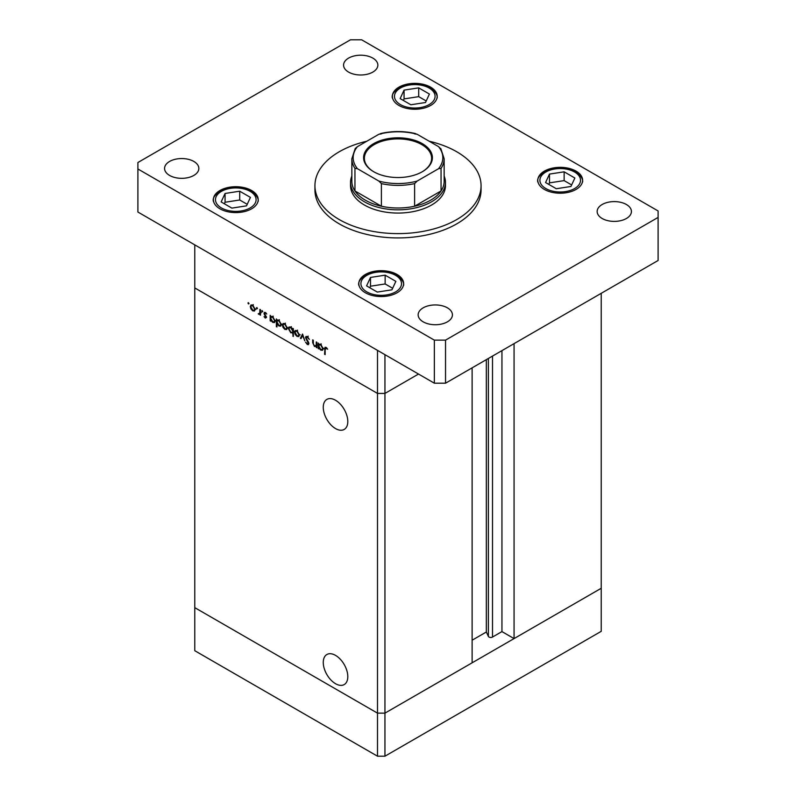 <?xml version="1.0" encoding="UTF-8"?>
<svg xmlns="http://www.w3.org/2000/svg" width="796" height="796" viewBox="0 0 796 796"><rect width="100%" height="100%" fill="white"/><g stroke="black" fill="none" stroke-linecap="round" stroke-linejoin="round"><path stroke-width="1.19" d="M384.946 354.668L384.946 393.423L377.493 393.423L384.946 393.423L418.507 374.05L384.946 393.423L384.946 713.136L377.493 713.136L194.771 607.647L194.771 650.71L377.493 756.2L384.946 756.2L601.229 631.327L601.229 588.274L384.946 713.136L377.493 713.136L377.493 756.2M472.118 367.851L472.118 662.819L384.946 713.136L384.946 756.2M323.266 407.333A17.353 10.02 -120 0 0 330.847 424.795A17.353 10.02 -120 0 0 344.21 429.442A17.353 10.02 -120 0 0 347.802 421.502A17.353 10.02 -120 0 0 340.23 404.04A17.353 10.02 -120 0 0 326.867 399.393A17.353 10.02 -120 0 0 323.266 407.333M323.266 662.461A17.353 10.02 -120 0 0 330.847 679.923A17.353 10.02 -120 0 0 344.21 684.57A17.353 10.02 -120 0 0 347.802 676.63A17.353 10.02 -120 0 0 340.23 659.168A17.353 10.02 -120 0 0 326.867 654.521A17.353 10.02 -120 0 0 323.266 662.461M514.067 343.633L514.067 638.591L501.948 631.596L492.505 637.049A2.458 1.423 180 0 1 489.023 637.049A2.458 1.423 180 0 1 488.386 636.412L486.336 632.004L472.118 640.213M514.067 638.591L601.229 588.274L601.229 293.306M377.493 393.423L194.771 287.933L194.771 607.647L377.493 713.136L377.493 350.359L194.771 244.869L194.771 287.933L377.493 393.423M486.336 632.004L486.336 359.643M501.948 631.596L501.948 350.628M316.868 346.111L314.47 346.499L312.689 342.678L312.689 339.862L313.276 340.2L313.345 344.081L314.569 345.872L316.191 345.355L316.281 341.942L316.868 342.28L316.868 347.782L316.012 346.658M317.634 344.897L315.763 345.971L316.868 344.966M305.495 337.554L306.012 336.449L307.355 336.589L309.336 339.385L307.355 337.365L306.072 337.902L308.559 342.3L308.49 344.628L307.316 344.489L305.574 342.21L307.375 343.753L308.331 343.355L305.495 337.554L307.256 336.539M307.943 337.026L306.072 337.902M307.375 343.753L308.838 343.056M302.56 334.022L304.818 340.827L302.609 335.534L301.017 338.638L300.39 338.27L302.56 334.022M298.808 336.539L296.998 336.41L295.187 334.449L294.53 332.121L295.276 330.499L296.998 330.708L299.465 334.967L298.709 336.608M286.679 329.544L284.868 329.405L283.058 327.445L282.401 325.116L283.147 323.494L284.868 323.703L287.336 327.962L286.58 329.604M271.147 316.4L272.72 316.689L275.207 320.987L274.491 322.549L272.7 322.38L270.769 320.151L270.769 321.166L270.182 320.828L270.182 315.325L270.968 316.48M248.471 302.689L249.019 303.634L248.471 303.953L247.934 303.007L248.471 302.689M249.019 303.634L248.471 303.953L249.019 303.634M254.551 310.987L252.74 310.858L250.929 308.898L250.272 306.569L251.019 304.948L252.74 305.157L255.208 309.415L254.451 311.057M256.919 307.574L257.466 308.51L256.919 308.828L256.382 307.883L256.919 307.574M257.466 308.51L256.919 308.828L257.466 308.51M259.894 309.385L260.481 309.724L260.481 315.226L259.894 314.082L258.222 313.833L259.785 313.067L259.894 309.385M260.481 313.743L258.73 314.311L260.481 313.306M258.839 313.704L260.481 312.659M262.192 310.609L262.74 311.554L262.192 311.873L261.655 310.928L262.192 310.609M262.74 311.554L262.192 311.873L262.74 311.554M265.366 312.45L263.993 313.246L265.386 312.46L266.75 313.992L265.416 313.156L264.58 313.554L266.501 317.355L265.297 318.101L264.073 316.619L265.297 317.425L265.914 317.047L264.212 314.221L264.401 312.34M266.501 317.355L265.297 318.101L266.501 317.415M265.297 317.425L266.421 316.758M265.924 312.858L264.58 313.554M277.336 319.972L278.908 320.261L281.396 324.569L280.69 326.131L278.889 325.952L276.958 323.673L276.958 326.967L276.371 326.629L276.371 318.897L277.157 320.052M293.356 332.539L290.829 332.847L288.341 328.549L289.048 326.977L290.848 327.156L292.779 329.385L292.779 328.37L293.356 328.698L293.356 336.429L292.56 333.017M319.166 344.121L320.738 344.419L323.226 348.718L322.519 350.28L320.718 350.101L318.798 347.872L318.798 348.897L318.211 348.558L318.211 343.046L318.997 344.21M326.639 347.822L325.156 349.583L325.156 354.598L324.569 354.26L325.017 347.255L326.091 347.404L327.663 349.185L325.455 348.101L326.36 347.583M253.466 310.43L252.74 310.858M250.999 306.142L250.272 306.569M250.859 306.898L252.74 310.181L254.073 310.301L254.62 309.077L252.74 305.833L251.407 305.674L250.859 306.898M253.277 305.525L252.74 305.833M255.158 308.768L254.62 309.077M260.481 314.549L259.894 314.888M260.59 313.236L260.083 312.758M270.769 320.49L270.182 320.828M273.416 321.962L272.7 322.38M270.769 318.4L272.69 321.693L274.063 321.853L274.62 320.649L272.7 317.355L271.287 317.196L270.769 318.4M273.237 317.047L272.7 317.355M275.147 320.34L274.62 320.649M276.958 326.29L276.371 326.629M279.615 325.534L278.889 325.952M276.958 321.972L278.879 325.275L280.252 325.425L280.809 324.221L278.889 320.927L277.476 320.768L276.958 321.972M279.426 320.619L278.889 320.927M281.346 323.912L280.809 324.221M285.595 328.987L284.868 329.405M283.127 324.688L282.401 325.116M282.988 325.445L284.868 328.728L286.192 328.848L286.749 327.624L284.868 324.38L283.535 324.221L282.988 325.445M285.406 324.072L284.868 324.38M287.276 327.315L286.749 327.624M293.356 335.753L292.779 336.091M291.535 332.439L290.829 332.847M289.087 328.121L288.341 328.549M293.356 329.046L292.779 329.385M292.779 331.126L290.848 327.833L289.485 327.683L288.928 328.887L290.839 332.181L292.251 332.33L293.356 330.788M291.386 327.524L290.848 327.833M297.724 335.982L296.998 336.41M295.256 331.693L294.53 332.121M295.117 332.449L296.998 335.733L298.331 335.852L298.878 334.628L296.998 331.385L295.664 331.226L295.117 332.449M297.535 331.076L296.998 331.385M299.415 334.32L298.878 334.628M301.555 337.594L300.39 338.27M308.918 343.564L307.316 344.489M316.868 347.106L316.281 347.444M315.166 346.091L314.47 346.499M318.798 348.22L318.211 348.558M321.445 349.693L320.718 350.101M318.798 346.131L320.718 349.424L322.091 349.573L322.639 348.369L320.718 345.076L319.305 344.927L318.798 346.131M321.256 344.767L320.718 345.076M323.176 348.061L322.639 348.369M325.156 353.921L324.569 354.26M326.997 348.22L326.479 348.519M366.856 141.21A83.063 47.959 0 0 0 314.937 185.667A83.063 47.959 0 0 0 339.265 219.567A83.063 47.959 0 0 0 429.79 229.964A83.063 47.959 0 0 0 481.063 185.667A83.063 47.959 0 0 0 456.735 151.757A83.063 47.959 0 0 0 429.144 141.21M314.937 185.667L314.937 189.965A83.063 47.959 0 0 0 339.265 223.875A83.063 47.959 0 0 0 429.79 234.273A83.063 47.959 0 0 0 481.063 189.965L481.063 185.667M193.836 161.439A17.144 9.9 0 0 0 175.16 159.299A17.144 9.9 0 0 0 164.573 168.444A17.144 9.9 0 0 0 169.598 175.438A17.144 9.9 0 0 0 188.274 177.578A17.144 9.9 0 0 0 198.851 168.444A17.144 9.9 0 0 0 193.836 161.439M576.065 171.13A22.417 12.945 0 0 0 551.638 168.324A22.417 12.945 0 0 0 537.798 180.284A22.417 12.945 0 0 0 544.365 189.428A22.417 12.945 0 0 0 568.792 192.234A22.417 12.945 0 0 0 582.622 180.284A22.417 12.945 0 0 0 576.065 171.13M397.065 274.471A22.417 12.945 0 0 0 372.637 271.665A22.417 12.945 0 0 0 358.807 283.625A22.417 12.945 0 0 0 365.374 292.769A22.417 12.945 0 0 0 389.801 295.575A22.417 12.945 0 0 0 403.632 283.625A22.417 12.945 0 0 0 397.065 274.471M251.636 190.503A22.417 12.945 0 0 0 227.208 187.697A22.417 12.945 0 0 0 213.378 199.657A22.417 12.945 0 0 0 219.935 208.811A22.417 12.945 0 0 0 244.362 211.607A22.417 12.945 0 0 0 258.202 199.657A22.417 12.945 0 0 0 251.636 190.503M430.626 87.162A22.417 12.945 0 0 0 406.199 84.356A22.417 12.945 0 0 0 392.368 96.316A22.417 12.945 0 0 0 398.935 105.46A22.417 12.945 0 0 0 423.363 108.266A22.417 12.945 0 0 0 437.193 96.316A22.417 12.945 0 0 0 430.626 87.162M626.402 204.502A17.144 9.9 0 0 0 607.726 202.353A17.144 9.9 0 0 0 597.149 211.497A17.144 9.9 0 0 0 602.164 218.492A17.144 9.9 0 0 0 620.84 220.641A17.144 9.9 0 0 0 631.427 211.497A17.144 9.9 0 0 0 626.402 204.502M447.412 307.843A17.144 9.9 0 0 0 428.736 305.694A17.144 9.9 0 0 0 418.149 314.838A17.144 9.9 0 0 0 423.173 321.833A17.144 9.9 0 0 0 441.85 323.982A17.144 9.9 0 0 0 452.426 314.838A17.144 9.9 0 0 0 447.412 307.843M372.827 58.098A17.144 9.9 0 0 0 354.15 55.959A17.144 9.9 0 0 0 343.574 65.093A17.144 9.9 0 0 0 348.588 72.098A17.144 9.9 0 0 0 367.264 74.237A17.144 9.9 0 0 0 377.851 65.093A17.144 9.9 0 0 0 372.827 58.098M350.538 182.433L350.538 185.667A47.462 27.402 0 0 0 364.439 205.04A47.462 27.402 0 0 0 416.159 210.98A47.462 27.402 0 0 0 445.462 185.667L445.462 182.433A47.462 27.402 180 0 1 416.159 207.746A47.462 27.402 180 0 1 364.439 201.806A47.462 27.402 180 0 1 350.538 182.433A47.462 27.402 180 0 1 351.852 176.016M350.459 39.8L137.897 162.513L137.897 168.981L434.357 340.141L445.541 340.141L658.103 217.417L658.103 210.96L361.643 39.8L350.459 39.8M137.897 168.981L137.897 212.034L434.357 383.194L445.541 383.194L658.103 260.481L658.103 217.417M434.357 340.141L434.357 383.194M445.541 340.141L445.541 383.194M246.511 205.846L250.432 197.388L239.705 191.199L225.069 193.468L221.139 201.925L231.865 208.114L246.511 205.846M247.218 204.323L239.705 199.985L225.069 202.254L224.353 203.776M225.069 202.254L225.069 193.468M239.705 199.985L239.705 191.199M391.94 289.814L395.861 281.356L385.145 275.167L370.498 277.436L366.578 285.883L377.294 292.072L391.94 289.814M392.647 288.281L385.145 283.953L370.498 286.212L369.792 287.744M370.498 286.212L370.498 277.436M385.145 283.953L385.145 275.167M425.502 102.505L429.422 94.047L418.706 87.858L404.06 90.127L400.139 98.585L410.855 104.773L425.502 102.505M426.208 100.973L418.706 96.644L404.06 98.913L403.353 100.435M404.06 98.913L404.06 90.127M418.706 96.644L418.706 87.858M570.931 186.473L574.861 178.015L564.135 171.827L549.489 174.085L545.568 182.543L556.295 188.732L570.931 186.473M571.647 184.941L564.135 180.612L549.489 182.871L548.782 184.403M549.489 182.871L549.489 174.085M564.135 180.612L564.135 171.827M373.672 171.717L373.672 171.717A34.407 19.87 180 0 1 373.672 143.628A34.407 19.87 180 0 1 422.328 143.628A34.407 19.87 180 0 1 422.328 171.717A34.407 19.87 180 0 1 373.672 171.717M422.049 171.886A33.621 19.412 0 0 0 431.621 158.314A33.621 19.412 0 0 0 421.771 144.593A33.621 19.412 0 0 0 385.135 140.385A33.621 19.412 0 0 0 364.379 158.314A33.621 19.412 0 0 0 373.951 171.886M357.454 168.712L354.946 168.344A46.148 26.646 180 0 1 351.852 158.752L351.852 181.359A46.148 26.646 0 0 0 354.946 190.95A46.148 26.646 0 0 0 365.374 200.194A46.148 26.646 0 0 0 381.384 206.214A46.148 26.646 0 0 0 414.616 206.214A46.148 26.646 0 0 0 441.054 190.95A46.148 26.646 0 0 0 444.148 181.359L444.148 158.752A46.148 26.646 180 0 1 441.054 168.344L438.546 168.712A44.825 25.88 0 0 0 438.546 146.633L417.124 134.265A44.825 25.88 0 0 0 378.876 134.265L357.454 146.633A44.825 25.88 0 0 0 357.454 168.712L378.876 181.08A44.825 25.88 0 0 0 417.124 181.08L438.546 168.712M444.148 176.016A47.462 27.402 180 0 1 445.462 182.433M354.946 168.344L354.946 190.95L381.384 206.214L381.384 183.607L378.876 181.08M417.124 181.08L414.616 183.607L414.616 206.214L441.054 190.95L441.054 168.344M414.616 133.897L417.124 134.265M438.546 146.633L441.054 149.16M378.876 134.265L381.384 133.897M357.454 146.633L355.215 148.514L351.852 158.752M488.386 636.412L488.386 358.469M492.505 637.049L492.505 356.091M260.481 310.898L259.894 311.236M313.276 342.34L312.689 342.678M316.868 343.593L316.281 343.932M325.176 348.817L324.569 349.165M221.427 207.945A20.308 11.721 0 0 0 250.143 207.945A20.308 11.721 0 0 0 250.143 191.368A20.308 11.721 0 0 0 221.427 191.368A20.308 11.721 0 0 0 221.427 207.945M366.866 291.913A20.308 11.721 0 0 0 395.572 291.913A20.308 11.721 0 0 0 395.572 275.336A20.308 11.721 0 0 0 366.866 275.336A20.308 11.721 0 0 0 366.866 291.913M400.428 104.604A20.308 11.721 0 0 0 429.134 104.604A20.308 11.721 0 0 0 429.134 88.028A20.308 11.721 0 0 0 400.428 88.028A20.308 11.721 0 0 0 400.428 104.604M545.857 188.572A20.308 11.721 0 0 0 574.573 188.572A20.308 11.721 0 0 0 574.573 171.996A20.308 11.721 0 0 0 545.857 171.996A20.308 11.721 0 0 0 545.857 188.572M414.616 183.607A46.148 26.646 180 0 1 381.384 183.607M251.407 305.674L253.267 304.599M254.073 310.301L255.934 309.226M259.406 313.714L261.267 312.639M265.715 317.465L266.481 317.027M264.799 313.087L265.625 312.609M271.287 317.196L273.147 316.121M274.063 321.853L275.933 320.778M277.476 320.768L279.346 319.694M280.252 325.425L282.122 324.35M283.535 324.221L285.396 323.146M286.192 328.848L288.062 327.773M292.251 332.33L294.122 331.255M289.485 327.683L291.346 326.609M295.664 331.226L297.525 330.151M298.331 335.852L300.191 334.778M306.38 337.235L308.241 336.161M308.112 343.852L308.908 343.394M319.305 344.927L321.176 343.842M322.091 349.573L323.952 348.499M258.202 201.378C258.64 198.194 256.302 194.821 251.198 191.259C237.437 181.936 210.711 191.627 213.378 201.378M403.632 285.346C404.07 282.162 401.741 278.789 396.627 275.227C382.866 265.904 356.15 275.595 358.807 285.346M437.193 98.037C437.631 94.853 435.303 91.48 430.188 87.918C416.427 78.595 389.712 88.286 392.368 98.037M582.622 182.005C583.07 178.821 580.732 175.448 575.627 171.886C561.857 162.563 535.141 172.254 537.798 182.005M380.458 133.579C392.149 130.882 403.851 130.882 415.542 133.579M440.785 148.514L444.148 158.752"/></g></svg>
